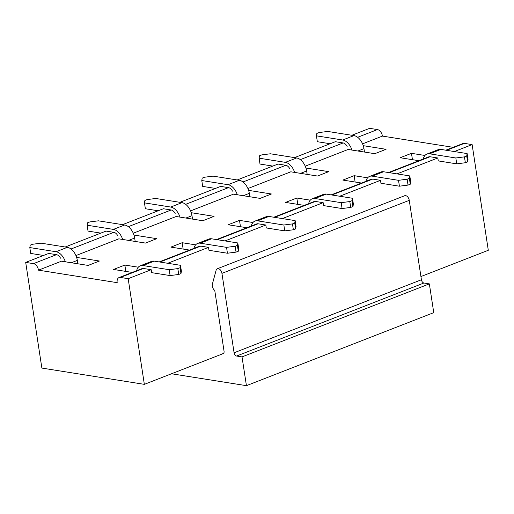 <?xml version="1.0" encoding="UTF-8"?>
<svg xmlns="http://www.w3.org/2000/svg" width="514" height="514" viewBox="0 0 514 514"><rect width="100%" height="100%" fill="white"/><g stroke="black" fill="none" stroke-linecap="round" stroke-linejoin="round"><path stroke-width="0.77" d="M159.192 261.922L199.393 246.251A6.162 3.81 68.7 0 1 200.73 246.129L208.517 247.362L167.699 263.277M144.344 384.35L41.872 368.075L25.7 262.403L33.487 263.643A6.162 3.81 68.7 0 1 38.486 270.165L117.186 282.661A6.162 3.81 68.7 0 1 119.042 277.573L142.063 268.597A6.162 3.81 68.7 0 1 143.406 268.469L151.193 269.709L128.172 278.684L144.344 384.35L222.703 353.805M119.042 277.573A6.162 3.81 68.7 0 1 120.385 277.444L128.172 278.684M170.108 275.575L178.724 274.47L180.979 273.589L181.391 271.18L180.498 265.308L154.239 261.138L142.956 265.539L169.209 269.709L170.108 275.575L151.643 272.645L151.193 269.709M420.921 276.545L488.3 250.279L472.128 144.607L454.331 151.546M456.74 163.85L465.35 162.739L467.611 161.859L468.023 159.449L467.123 153.577L440.871 149.407L429.588 153.808L455.841 157.978L456.74 163.85L438.275 160.914L437.825 157.978L397.001 173.893M399.417 186.196L408.026 185.085L410.281 184.205L410.699 181.795L409.799 175.923L383.547 171.753L372.264 176.154L398.517 180.324L399.417 186.196L380.945 183.26L380.501 180.324L339.677 196.239M342.086 208.543L350.702 207.431L352.957 206.551L353.375 204.142L352.476 198.269L326.223 194.099L314.934 198.5L341.187 202.67L342.086 208.543L323.621 205.606L323.171 202.67L282.353 218.585M284.762 230.882L293.372 229.777L295.634 228.897L296.045 226.488L295.145 220.615L268.893 216.445L257.61 220.847L283.863 225.016L284.762 230.882L266.297 227.953L265.847 225.016L225.023 240.931M227.432 253.229L236.048 252.123L238.303 251.243L238.721 248.834L237.821 242.961L211.569 238.792L200.28 243.193L226.539 247.362L227.432 253.229L208.967 250.299L208.517 247.362M216.516 239.575L256.717 223.911A6.162 3.81 68.7 0 1 258.06 223.783L265.847 225.016M273.846 217.236L314.048 201.565A6.162 3.81 68.7 0 1 315.384 201.437L323.171 202.67M331.17 194.89L371.371 179.219A6.162 3.81 68.7 0 1 372.708 179.09L380.501 180.324M388.5 172.543L428.695 156.873A6.162 3.81 68.7 0 1 430.038 156.744L437.825 157.978M445.824 150.197L463.005 143.502A6.162 3.81 68.7 0 1 464.341 143.374L472.128 144.607M60.511 258.169A6.162 3.81 -111.3 0 0 56.508 254.668L48.721 253.434L25.7 262.403M117.834 235.823A6.162 3.81 -111.3 0 0 113.832 232.322L106.045 231.088L65.227 246.996M175.158 213.477A6.162 3.81 -111.3 0 0 171.162 209.982L163.375 208.742L122.55 224.657M232.489 191.131A6.162 3.81 -111.3 0 0 228.486 187.636L220.699 186.396L179.881 202.31M289.812 168.785A6.162 3.81 -111.3 0 0 285.816 165.29L278.023 164.05L237.205 179.964M347.136 146.439A6.162 3.81 -111.3 0 0 343.14 142.943L335.353 141.703L294.528 157.618M351.859 135.272L369.656 128.333L377.443 129.573A6.162 3.81 68.7 0 1 382.442 136.094L362.563 143.843M453.181 147.325L382.442 136.094M138.311 267.196L124.844 265.063L113.562 269.458L132.246 272.426M195.635 244.857L182.174 242.717L170.886 247.112L189.576 250.08M252.965 222.511L239.498 220.371L228.216 224.766L246.9 227.734M310.289 200.164L296.829 198.025L285.54 202.42L304.224 205.388M367.619 177.818L354.152 175.679L342.87 180.08L361.554 183.042M424.943 155.472L411.476 153.333L400.194 157.734L418.878 160.702M305.239 166.189L348.139 149.465L374.783 153.692L386.065 149.298L363.263 145.674M247.909 188.529L290.808 171.811L317.453 176.039L328.742 171.644L305.933 168.02M190.585 210.875L233.484 194.157L260.129 198.385L271.411 193.99L248.609 190.366M133.261 233.221L176.161 216.503L202.799 220.731L214.087 216.336L191.279 212.712M75.931 255.567L118.83 238.843L145.475 243.077L156.757 238.676L133.955 235.059M38.486 270.165L61.507 261.189L88.151 265.423L99.433 261.022L76.631 257.405M412.446 159.681L411.476 153.333M355.123 182.027L354.152 175.679M297.799 204.366L296.829 198.025M240.468 226.713L239.498 220.371M183.145 249.059L182.174 242.717M125.821 271.405L124.844 265.063M429.588 153.808A12.323 7.62 -111.3 0 0 426.909 154.065L438.191 149.664A12.323 7.62 68.7 0 1 440.871 149.407M426.909 154.065A12.323 7.62 -111.3 0 0 423.279 158.98M455.841 157.978L464.457 156.873L466.712 155.993L467.123 153.577M467.611 161.859L466.712 155.993M464.457 156.873L465.35 162.739M372.264 176.154A12.323 7.62 -111.3 0 0 369.579 176.411L380.868 172.01A12.323 7.62 68.7 0 1 383.547 171.753M369.579 176.411A12.323 7.62 -111.3 0 0 365.955 181.326M398.517 180.324L407.127 179.213L409.382 178.339L409.799 175.923M410.281 184.205L409.382 178.339M407.127 179.213L408.026 185.085M314.934 198.5A12.323 7.62 -111.3 0 0 312.255 198.757L323.537 194.356A12.323 7.62 68.7 0 1 326.223 194.099M312.255 198.757A12.323 7.62 -111.3 0 0 308.631 203.672M341.187 202.67L349.803 201.559L352.058 200.678L352.476 198.269M352.957 206.551L352.058 200.678M349.803 201.559L350.702 207.431M364.49 152.06L363.97 148.649L357.905 151.013M316.438 135.837L342.69 140.007L353.973 135.606L327.72 131.436L319.11 132.548L316.849 133.428L316.438 135.837L317.337 141.71L330.129 143.74M351.974 150.075A12.323 7.62 -111.3 0 0 342.69 140.007M353.973 135.606A12.323 7.62 68.7 0 1 363.97 148.649M307.166 174.407L306.646 170.995L300.581 173.359M259.114 158.183L285.366 162.353L296.649 157.952L270.396 153.782L261.78 154.894L259.525 155.774L259.114 158.183L260.007 164.056L272.805 166.086M294.651 172.421A12.323 7.62 -111.3 0 0 285.366 162.353M296.649 157.952A12.323 7.62 68.7 0 1 306.646 170.995M249.836 196.753L249.316 193.341L243.25 195.706M201.784 180.53L228.036 184.699L239.325 180.298L213.072 176.129L204.456 177.24L202.201 178.12L201.784 180.53L202.683 186.402L215.482 188.432M237.32 194.767A12.323 7.62 -111.3 0 0 228.036 184.699M239.325 180.298A12.323 7.62 68.7 0 1 249.316 193.341M257.61 220.847A12.323 7.62 -111.3 0 0 254.931 221.104L266.213 216.702A12.323 7.62 68.7 0 1 268.893 216.445M254.931 221.104A12.323 7.62 -111.3 0 0 251.301 226.019M283.863 225.016L292.472 223.905L294.734 223.025L295.145 220.615M295.634 228.897L294.734 223.025M292.472 223.905L293.372 229.777M192.512 219.099L191.992 215.687L185.927 218.052M144.46 202.876L170.712 207.046L181.995 202.644L155.742 198.475L147.132 199.586L144.871 200.466L144.46 202.876L145.359 208.742L158.151 210.779M179.996 217.107A12.323 7.62 -111.3 0 0 170.712 207.046M181.995 202.644A12.323 7.62 68.7 0 1 191.992 215.687M200.28 243.193A12.323 7.62 -111.3 0 0 197.601 243.45L208.89 239.049A12.323 7.62 68.7 0 1 211.569 238.792M197.601 243.45A12.323 7.62 -111.3 0 0 193.977 248.365M226.539 247.362L235.149 246.251L237.404 245.371L237.821 242.961M238.303 251.243L237.404 245.371M235.149 246.251L236.048 252.123M135.188 241.445L134.668 238.033L128.603 240.398M87.129 225.222L113.388 229.392L124.671 224.991L98.418 220.821L89.802 221.932L87.547 222.806L87.129 225.222L88.029 231.088L100.828 233.125M122.673 239.453A12.323 7.62 -111.3 0 0 113.388 229.392M124.671 224.991A12.323 7.62 68.7 0 1 134.668 238.033M142.956 265.539A12.323 7.62 -111.3 0 0 140.277 265.796L151.559 261.395A12.323 7.62 68.7 0 1 154.239 261.138M140.277 265.796A12.323 7.62 -111.3 0 0 136.647 270.711M169.209 269.709L177.825 268.597L180.08 267.717L180.498 265.308M180.979 273.589L180.08 267.717M177.825 268.597L178.724 274.47M77.858 263.791L77.338 260.38L71.273 262.744M29.806 247.568L56.058 251.731L67.347 247.337L41.088 243.167L32.478 244.272L30.223 245.152L29.806 247.568L30.705 253.434L43.504 255.471M65.342 261.799A12.323 7.62 -111.3 0 0 56.058 251.731M67.347 247.337A12.323 7.62 68.7 0 1 77.338 260.38M171.503 373.768L246.431 385.667L242.023 356.902L236.588 356.035A3.084 1.902 -111.3 0 1 234.088 352.777L221.939 273.371A4.459 2.756 -111.3 0 0 217.351 268.745A4.459 2.756 -111.3 0 0 216.079 270.358L212.378 284.094A4.459 2.756 -111.3 0 0 214.743 290.378L224.046 351.184A3.084 1.902 -111.3 0 1 223.115 353.728A3.084 1.902 -111.3 0 1 222.446 353.793M246.431 385.667L433.752 312.647L429.351 283.882L423.909 283.015A3.084 1.902 -111.3 0 1 421.416 279.757L409.26 200.351A4.459 2.756 -111.3 0 0 404.672 195.725L217.351 268.745M242.023 356.902L429.351 283.882M159.912 262.037L200.73 246.129M143.406 268.469L120.385 277.444M217.236 239.691L258.06 223.783M274.566 217.345L315.384 201.437M331.89 194.999L372.708 179.09M389.214 172.653L430.038 156.744M446.544 150.313L464.341 143.374M33.487 263.643L56.508 254.668M71.016 249.014L113.832 232.322M128.339 226.668L171.162 209.982M185.67 204.321L228.486 187.636M285.816 165.29L242.993 181.982M300.317 159.636L343.14 142.943M357.648 137.289L377.443 129.573M236.588 356.035L423.909 283.015M234.088 352.777L421.416 279.757M221.939 273.371L409.26 200.351"/></g></svg>
